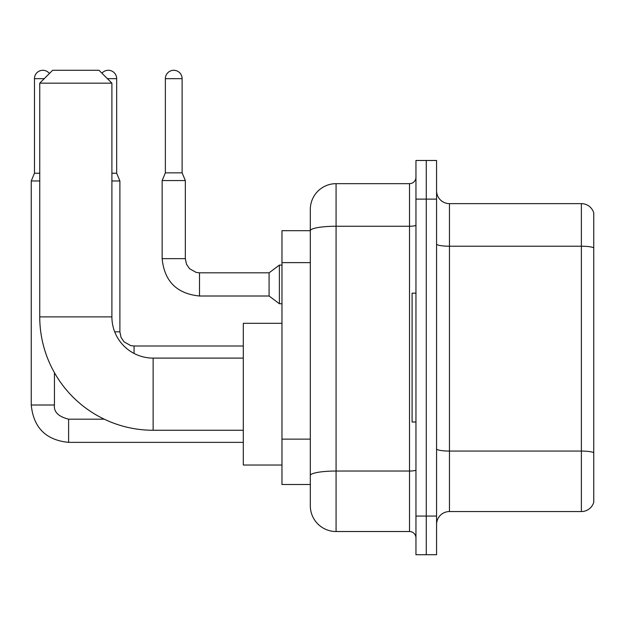 <?xml version="1.0" encoding="UTF-8"?>
<svg xmlns="http://www.w3.org/2000/svg" width="625" height="625" viewBox="0 0 625 625"><rect width="100%" height="100%" fill="white"/><g stroke="black" fill="none" stroke-linecap="round" stroke-linejoin="round"><path stroke-width="0.94" d="M336.078 531.523L409.516 531.523L409.516 226.25L336.078 226.25A25.766 4.477 180 0 0 310.312 230.727L310.312 209.43A25.766 25.766 0 0 1 336.078 183.664L336.078 531.523A25.766 25.766 0 0 1 310.312 505.758L310.312 223.602L310.312 230.687L281.969 230.687L281.969 484.5L310.312 484.5M415.953 516.062L415.953 554.711L426.266 554.711L426.266 516.062L426.266 554.711L436.57 554.711L436.57 516.062L426.266 516.062L426.266 199.125L426.266 516.062L415.953 516.062L415.953 199.125L426.266 199.125L426.266 160.477L426.266 199.125L436.57 199.125L436.57 516.062M436.57 199.125L436.57 160.477L415.953 160.477L415.953 199.125M336.078 183.664L409.516 183.664A6.445 6.445 0 0 0 415.953 177.219M310.312 505.758L310.312 479.984M310.312 209.43L310.312 223.602M415.953 537.961A6.445 6.445 0 0 0 409.516 531.523M436.57 524.438A12.883 12.883 0 0 1 449.453 511.555L581.383 511.555L581.383 203.633L449.453 203.633A12.883 12.883 0 0 1 436.57 190.75A12.883 12.883 0 0 0 449.453 203.633L449.453 511.555M593.75 212.906A12.883 12.883 0 0 0 581.383 203.633A12.883 12.883 0 0 1 593.75 212.906L593.75 502.273A12.883 12.883 0 0 1 581.383 511.555M436.57 243.984A12.883 2.234 0 0 0 449.453 246.219L581.383 246.219A12.883 2.234 180 0 1 593.75 247.828L593.75 213.937M243.312 430.258L153.133 430.258A113.375 113.375 0 0 1 39.75 316.883L39.75 83.172L52.641 70.289L99.016 70.289L111.898 83.172L39.75 83.172M153.133 430.258L153.133 358.109A41.227 41.227 0 0 1 111.898 316.883L111.898 83.172M281.969 323.32L243.312 323.32L243.312 465.039L281.969 465.039M415.953 293.172L412.094 293.172L412.094 422.008L415.953 422.008M39.75 173.227L34.469 173.227L34.469 78.664A8.375 8.375 0 0 1 49.43 73.492M34.469 173.227L31.25 180.961L31.25 405.008L54.438 405.008L54.438 372.688M31.25 180.961L39.75 180.961M101.937 73.211A8.375 8.375 0 0 1 116.672 78.664L116.672 173.227L119.891 180.961L111.898 180.961M111.898 173.227L116.672 173.227M182.117 172.844L165.367 172.844L165.367 78.664A8.375 8.375 0 0 1 173.742 70.289A8.375 8.375 0 0 1 182.117 78.664L182.117 172.844L185.336 180.57L162.148 180.57L162.148 258.648L185.312 258.648M185.336 180.57L185.336 258.648L186.461 264.18L189.492 268.664L196.195 272.422L199.508 272.82L269.086 272.82L269.086 296.008L199.508 296.008L199.508 272.844M269.086 272.82L279.391 265.086L279.391 303.742L281.969 303.742M310.312 262.625L281.969 262.625M310.312 439.133L281.969 439.133M415.953 469.922A6.445 1.117 0 0 1 409.516 471.039L336.078 471.039A25.766 4.477 180 0 0 310.312 475.516M415.953 225.133A6.445 1.117 0 0 1 409.516 226.25L409.516 183.664M593.75 452.68A12.883 2.234 180 0 0 581.383 451.07L449.453 451.07A12.883 2.234 0 0 1 436.57 448.828M39.75 316.883L111.898 316.883M68.609 419.203L68.609 442.367C45.945 440.125 33.492 427.672 31.25 405.008C33.492 427.672 45.945 440.125 68.609 442.367C45.945 440.125 33.492 427.672 31.25 405.008C33.492 427.672 45.945 440.125 68.609 442.367C45.945 440.125 33.492 427.672 31.25 405.008C33.492 427.672 45.945 440.125 68.609 442.367C45.945 440.125 33.492 427.672 31.25 405.008C33.492 427.672 45.945 440.125 68.609 442.367L243.312 442.367M34.469 78.664L44.266 78.664M114.703 331.828L119.891 331.828L119.891 180.961M107.391 78.664L116.672 78.664M119.891 331.828L121.016 337.352L124.039 341.844L130.742 345.602L134.062 346L134.062 353.438M165.367 78.664L182.117 78.664M243.312 358.109L153.133 358.109M54.438 405.008C53.664 411.875 58.383 416.602 68.609 419.18C58.383 416.602 53.664 411.875 54.438 405.008C53.664 411.875 58.383 416.602 68.609 419.18C58.383 416.602 53.664 411.875 54.438 405.008C53.664 411.875 58.383 416.602 68.609 419.18C58.383 416.602 53.664 411.875 54.438 405.008C53.664 411.875 58.383 416.602 68.609 419.18C58.383 416.602 53.664 411.875 54.438 405.008M104.242 419.18L68.609 419.18M243.312 346L134.062 346M162.148 258.648C164.391 281.312 176.844 293.766 199.508 296.008C176.844 293.766 164.391 281.312 162.148 258.648C164.391 281.312 176.844 293.766 199.508 296.008C176.844 293.766 164.391 281.312 162.148 258.648C164.391 281.312 176.844 293.766 199.508 296.008C176.844 293.766 164.391 281.312 162.148 258.648C164.391 281.312 176.844 293.766 199.508 296.008C176.844 293.766 164.391 281.312 162.148 258.648C164.391 281.312 176.844 293.766 199.508 296.008C176.844 293.766 164.391 281.312 162.148 258.648C164.391 281.312 176.844 293.766 199.508 296.008C176.844 293.766 164.391 281.312 162.148 258.648C164.391 281.312 176.844 293.766 199.508 296.008C176.844 293.766 164.391 281.312 162.148 258.648C164.391 281.312 176.844 293.766 199.508 296.008C176.844 293.766 164.391 281.312 162.148 258.648C164.391 281.312 176.844 293.766 199.508 296.008M269.086 296.008L279.391 303.742M165.367 172.844L162.148 180.57M279.391 265.086L281.969 265.086"/></g></svg>
